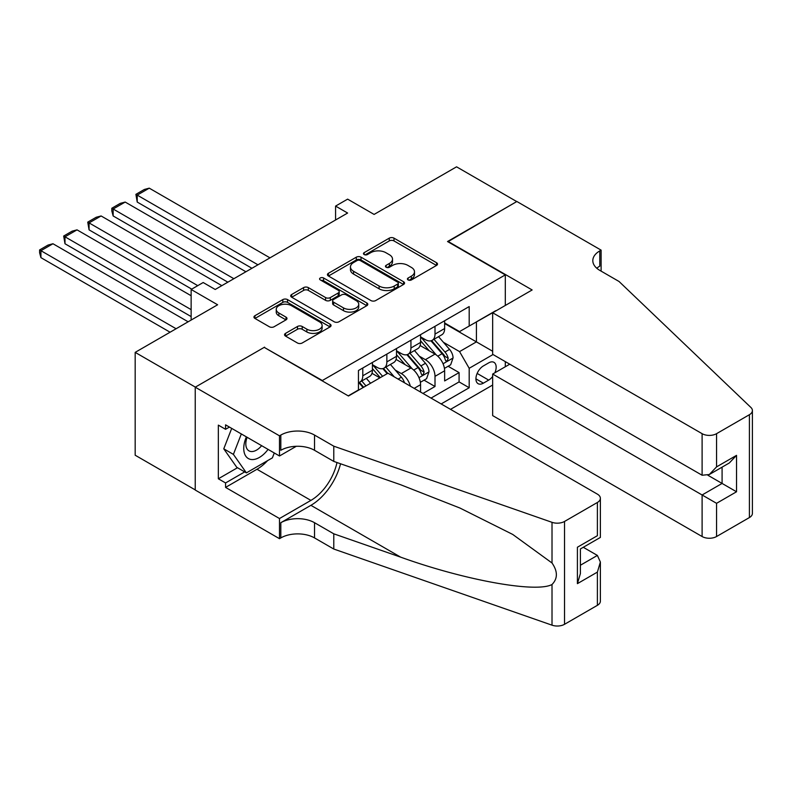 <?xml version="1.0" encoding="UTF-8"?>
<svg xmlns="http://www.w3.org/2000/svg" width="792" height="792" viewBox="0 0 792 792"><rect width="100%" height="100%" fill="white"/><g stroke="black" fill="none" stroke-linecap="round" stroke-linejoin="round"><path stroke-width="1.19" d="M408.118 279.932A2.336 1.346 0 0 0 411.424 279.932L436.531 265.429A3.346 1.93 0 0 0 437.511 264.073A3.346 1.93 0 0 0 436.531 262.706L393.99 238.145A3.346 1.93 0 0 0 389.268 238.145L364.162 252.648A2.336 1.346 0 0 0 363.478 253.598A2.336 1.346 0 0 0 364.162 254.549A2.336 1.346 0 0 0 367.468 254.549L370.715 252.678A10.692 6.178 0 0 1 385.843 252.678L389.387 254.727A10.692 6.178 0 0 1 392.515 259.093A10.692 6.178 0 0 1 389.387 263.459L386.14 265.33A2.336 1.346 0 0 0 385.457 266.29A2.336 1.346 0 0 0 386.14 267.241A2.336 1.346 0 0 0 389.446 267.241L392.693 265.37A10.692 6.178 0 0 1 407.821 265.37L411.365 267.409A10.692 6.178 0 0 1 414.493 271.775A10.692 6.178 0 0 1 411.365 276.141L408.118 278.022A2.336 1.346 0 0 0 407.425 278.972A2.336 1.346 0 0 0 408.118 279.932L408.118 278.022M285.536 333.373A3.346 1.93 0 0 0 284.556 334.739A3.346 1.93 0 0 0 285.536 336.105L297.465 342.995A3.346 1.93 0 0 0 302.197 342.995L330.076 326.898A3.346 1.93 0 0 0 331.056 325.532A3.346 1.93 0 0 0 330.076 324.166L287.546 299.604A3.346 1.93 0 0 0 282.813 299.604L254.935 315.711A3.346 1.93 0 0 0 253.955 317.067A3.346 1.93 0 0 0 254.935 318.433L269.349 326.759A3.346 1.93 0 0 0 274.072 326.759L286.011 319.869A3.346 1.93 0 0 0 286.981 318.503A3.346 1.93 0 0 0 286.011 317.137L278.853 313.008A8.94 5.158 0 0 1 276.24 309.365A8.94 5.158 0 0 1 281.754 304.593A8.94 5.158 0 0 1 291.496 305.712L319.503 321.879A8.94 5.158 0 0 1 322.116 325.532A8.94 5.158 0 0 1 316.602 330.294A8.94 5.158 0 0 1 306.86 329.175L302.197 326.482A3.346 1.93 0 0 0 297.465 326.482L285.536 333.373L285.536 336.105M264.568 347.579L322.344 380.516L505.306 274.883L447.529 241.53L516.74 201.574L456.558 166.825L374.101 214.424L347.619 199.138L335.58 206.088L347.619 213.038L215.216 289.476L203.178 282.526L191.139 289.476L191.139 320.057M264.568 347.153L195.357 387.12L135.175 352.371L217.622 304.772L191.139 289.476M370.953 300.564A3.346 1.93 0 0 0 375.685 300.564L403.564 284.467A3.346 1.93 0 0 0 404.544 283.1A3.346 1.93 0 0 0 403.564 281.734L361.033 257.182A3.346 1.93 0 0 0 356.301 257.182L328.423 273.28A3.346 1.93 0 0 0 327.442 274.646A3.346 1.93 0 0 0 328.423 276.002L370.953 300.564M321.205 280.437A2.336 1.346 0 0 1 323.582 280.764L323.582 277.982L366.825 302.95A3.346 1.93 0 0 1 367.795 304.316A3.346 1.93 0 0 1 366.825 305.682L338.936 321.78A3.346 1.93 0 0 1 334.214 321.78L291.674 297.218L291.674 294.495A3.346 1.93 0 0 0 290.694 295.852A3.346 1.93 0 0 0 291.674 297.218M291.674 294.495L303.613 287.605A3.346 1.93 0 0 1 308.335 287.605L325.581 297.564A3.346 1.93 0 0 0 330.313 297.564L338.224 292.99A3.346 1.93 0 0 0 339.204 291.624A3.346 1.93 0 0 0 338.224 290.258L320.265 279.893A2.336 1.346 0 0 1 319.582 278.942A2.336 1.346 0 0 1 321.027 277.695A2.336 1.346 0 0 1 323.582 277.982M195.238 489.901L135.175 455.222L135.175 352.371M422.968 393.446L435.006 386.496L435.006 376.349A13.622 7.861 -120 0 0 425.383 359.667L419.334 356.182M424.057 380.17L435.006 386.496M379.883 377.873L371.973 373.309M420.562 392.05L420.562 384.684A13.622 7.861 -120 0 0 410.939 368.003L396.05 359.41M410.365 386.169A13.622 7.861 60 0 0 401.306 373.567L395.257 370.082M494.852 372.794A10.553 6.089 120 0 0 493.97 362.34A10.553 6.089 120 0 0 488.694 362.865L483.397 365.924A10.553 6.089 120 0 0 476.497 375.22A10.553 6.089 120 0 0 478.12 383.684A10.553 6.089 120 0 0 483.397 383.16L488.694 380.101A10.553 6.089 120 0 0 492.664 376.487M450.539 409.355L492.664 385.031M505.306 274.883L505.306 305.464M505.306 361.617L505.306 366.755M441.144 403.94L469.191 387.743L469.191 368.29L459.558 351.608L443.411 342.283M348.223 395.871L358.449 389.971L358.449 370.507L469.191 306.573L469.191 326.037L495.673 311.018M493.03 354.529L469.191 368.29M372.418 364.667L377.23 367.448A13.622 7.861 60 0 0 384.041 368.122L393.673 362.568A13.622 7.861 -120 0 0 396.495 356.331L396.495 348.549M396.495 350.777L401.306 353.549A13.622 7.861 60 0 0 408.118 354.222L417.74 348.668A13.622 7.861 -120 0 0 420.562 342.431L420.562 334.65M431.036 398.099L459.083 381.902L459.083 372.596L444.639 380.932L444.639 370.785A13.622 7.861 -120 0 0 435.006 354.113L420.116 345.51M420.562 336.877L425.383 339.649A13.622 7.861 -120 0 0 432.185 340.332A13.622 7.861 -120 0 0 435.006 334.095L435.006 326.314M432.185 340.332L441.817 334.768A13.622 7.861 -120 0 0 444.639 328.531L444.639 320.75M362.786 368.003L362.786 375.794A13.622 7.861 60 0 1 359.964 382.021A13.622 7.861 60 0 1 358.449 382.576M359.964 382.021L369.597 376.467A13.622 7.861 -120 0 0 372.418 370.23L372.418 362.449M386.862 354.103L386.862 361.894A13.622 7.861 60 0 1 384.041 368.122M410.939 340.213L410.939 347.995A13.622 7.861 60 0 1 408.118 354.222M459.558 351.608L476.418 341.877L476.418 321.859L495.673 310.741M444.639 323.532L492.664 351.262M444.639 322.978L459.558 331.591L469.191 326.037M335.58 206.088L335.58 219.988M448.123 366.27L459.083 372.596M459.083 381.902L469.191 387.743M409.048 280.259L411.365 278.923A10.692 6.178 0 0 0 414.493 274.557L414.493 271.775M392.515 259.093L392.515 261.865A10.692 6.178 0 0 1 389.387 266.231L387.07 267.567M436.481 265.459L393.99 240.926A3.346 1.93 0 0 0 389.268 240.926L365.092 254.885M403.524 284.486L361.033 259.964A3.346 1.93 0 0 0 356.301 259.964L328.462 276.032M397.653 284.051A2.336 1.346 0 0 0 398.346 283.1A2.336 1.346 0 0 0 397.653 282.15L360.32 260.588A2.336 1.346 0 0 0 357.014 260.588L353.588 262.568A10.692 6.178 0 0 0 350.46 266.934A10.692 6.178 0 0 0 353.588 271.3L379.111 286.031A10.692 6.178 0 0 0 394.228 286.031L397.653 284.051L397.653 286.833A2.336 1.346 0 0 0 398.346 285.882L398.346 283.1M350.46 266.934L350.46 269.716A10.692 6.178 0 0 0 353.588 274.082L353.588 271.3M397.653 286.833L394.228 288.813A10.692 6.178 0 0 1 379.111 288.813L353.588 274.082M291.723 297.248L303.613 290.387L303.613 287.605M339.204 291.624L339.204 294.406A3.346 1.93 0 0 1 338.224 295.772L330.313 300.346A3.346 1.93 0 0 1 325.581 300.346L308.335 290.387A3.346 1.93 0 0 0 303.613 290.387M323.582 280.764L366.775 305.702M343.49 307.9A8.94 5.158 0 0 0 353.232 309.019A8.94 5.158 0 0 0 358.746 304.247A8.94 5.158 0 0 0 356.123 300.594L346.262 294.901A3.346 1.93 0 0 0 341.54 294.901L333.62 299.475A3.346 1.93 0 0 0 332.64 300.831A3.346 1.93 0 0 0 333.62 302.197L343.49 307.9L343.49 310.672A8.94 5.158 0 0 0 353.232 311.791A8.94 5.158 0 0 0 358.746 307.029L358.746 304.247M332.64 300.831L332.64 303.613A3.346 1.93 0 0 0 333.62 304.979L333.62 302.197M343.49 310.672L333.62 304.979M322.116 325.532L322.116 328.304A8.94 5.158 0 0 1 316.602 333.076A8.94 5.158 0 0 1 306.86 331.957L302.197 329.264A3.346 1.93 0 0 0 297.465 329.264L285.575 336.125M276.24 309.365L276.24 312.147A8.94 5.158 0 0 0 278.853 315.79L278.853 313.008M285.962 319.889L278.853 315.79M330.036 326.918L287.546 302.386A3.346 1.93 0 0 0 282.813 302.386L254.975 318.463M444.431 368.399L450.658 364.815L453.064 357.865A9.019 5.207 -120 0 0 449.549 349.391L438.55 336.659M257.945 264.805L137.214 195.109L149.252 188.159L269.983 257.855M436.342 354.984L423.304 339.887A26.047 15.038 -120 0 0 420.562 337.026M137.214 202.059L135.897 194.347L137.214 195.109L137.214 202.059L251.925 268.28M429.195 350.747L421.898 342.302A21.622 12.484 -120 0 0 420.562 340.847M430.957 340.817L442.084 353.697A9.019 5.207 60 0 1 445.302 359.915L445.955 360.984L447.173 360.815L448.193 358.241A9.019 5.207 -120 0 0 444.975 352.034L433.976 339.293M431.61 340.61L443.57 354.45A4.594 2.653 60 0 1 444.728 356.242L448.193 358.241M135.897 194.347L144.322 189.476L149.252 188.159M246.371 436.867A22.127 12.781 120 0 0 251.569 459.538A22.127 12.781 120 0 0 268.072 449.391M247.114 437.293A15.147 8.752 120 0 0 248.965 450.856A15.147 8.752 120 0 0 251.183 451.539A15.147 8.752 120 0 0 261.637 445.678M274.279 452.975L272.389 457.865L246.391 472.873L236.768 467.31L223.77 448.826L231.7 428.393M246.391 472.873L233.402 454.38L241.332 433.947M223.77 448.826L233.402 454.38M509.761 364.181L492.664 374.052L492.664 415.612L702.108 536.531L702.108 494.97L722.086 483.437L722.086 467.151M492.664 374.052L716.552 503.316L716.552 536.531L749.41 517.562L749.41 414.701A10.217 5.9 0 0 0 752.4 410.533A10.217 5.9 0 0 0 750.925 407.484L619.047 281.487L599.792 270.369A23.829 13.761 180 0 1 592.812 260.637A23.829 13.761 180 0 1 599.792 250.906L601.118 250.143L516.859 201.495L447.886 241.738M447.886 241.322L532.145 289.961L492.664 312.761L702.108 433.679A10.217 5.9 0 0 0 716.552 433.679L749.41 414.701M601.118 250.143L601.118 270.3L600.395 270.715M492.664 312.761L492.664 354.321L702.108 475.24L702.108 433.679M752.4 410.533L752.4 513.384A10.217 5.9 180 0 1 749.41 517.562M716.552 536.531A10.217 5.9 180 0 1 702.108 536.531M596.792 268.25A23.829 13.761 180 0 1 599.792 266.132L599.792 250.906M707.88 475.24L736.53 491.773L716.552 503.316M716.552 433.679L716.552 466.894L709.325 474.517L702.108 475.24M716.552 466.894L736.53 455.36L729.303 462.983L709.325 474.517M387.941 373.22L597.386 494.139A10.217 5.9 -0 0 1 600.376 498.307A10.217 5.9 -0 0 1 597.386 502.475L564.528 521.453L564.528 624.304A10.217 5.9 180 0 1 552.014 625.175L333.778 549.034L314.523 537.917A23.829 13.761 -0 0 0 280.813 537.917L279.497 538.689L195.238 490.04L195.238 387.189L264.201 347.371L348.46 396.01L387.941 373.22M333.778 549.034L333.778 533.818L400.693 557.162C464.656 580.219 536.115 593.129 552.014 584.506C557.816 578.566 557.816 571.398 552.014 562.993L512.751 534.452L459.934 508.038L400.693 484.753L333.778 461.409L314.523 450.292A23.829 13.761 -0 0 0 280.813 450.292L280.813 435.065L279.497 435.828L195.238 387.189M333.778 461.409L333.778 446.183L314.523 435.065A23.829 13.761 -0 0 0 280.813 435.065M400.693 557.162L310.91 505.326L280.813 522.7A23.829 13.761 -0 0 1 314.523 522.7L333.778 533.818M597.386 605.326L597.386 572.111L600.376 562.043L600.376 601.158A10.217 5.9 180 0 1 597.386 605.326L564.528 624.304M552.014 562.993L552.014 522.324L333.778 446.183M267.597 460.627A38.303 22.117 -60 0 1 256.984 469.26L225.571 487.397L225.571 482.952L244.708 471.893M229.423 427.076L225.571 429.304L218.345 425.126L218.345 478.784L225.571 482.952M225.571 429.304L225.571 424.849L279.497 455.984L279.497 435.828M279.497 538.689L279.497 518.532L310.91 500.395A38.303 22.117 120 0 0 336.986 462.528M225.571 487.397L279.497 518.532M583.278 547.292L597.386 555.43L600.376 562.043M310.91 505.326A44.342 25.601 120 0 0 340.56 463.775M296.307 446.282L279.497 455.984M552.014 522.324A10.217 5.9 -0 0 0 564.528 521.453M218.345 478.784L237.491 467.726M597.386 572.111L577.408 583.645L580.397 573.576L580.397 548.955L600.376 537.422L600.376 498.307M577.408 583.645L577.408 547.232C581.298 549.48 581.298 549.48 577.408 547.232L597.386 535.699C601.277 537.946 601.277 537.946 597.386 535.699L597.386 502.475M420.364 382.298L426.581 378.705L428.987 371.755A9.019 5.207 -120 0 0 425.472 363.29L414.473 350.549M233.868 278.705L113.147 209.009L125.186 202.059L245.906 271.755M412.276 368.884L399.227 353.786A26.047 15.038 -120 0 0 396.495 350.925M113.147 215.959L111.82 211.019L111.82 208.246L113.147 209.009L113.147 215.959L227.858 282.18M405.118 364.647L397.822 356.202A21.622 12.484 -120 0 0 396.495 354.747M406.89 354.717L418.008 367.597A9.019 5.207 60 0 1 421.225 373.814L421.888 374.883L423.106 374.705L424.116 372.141A9.019 5.207 -120 0 0 420.898 365.934L409.9 353.192M407.543 354.509L419.493 368.349A4.594 2.653 60 0 1 420.651 370.141L424.116 372.141M111.82 208.246L120.245 203.376L125.186 202.059M404.445 382.744A9.019 5.207 -120 0 0 401.405 377.19L390.406 364.449M197.762 285.655L89.07 222.908L101.109 215.959L221.839 285.655M382.595 376.299L375.151 367.686A26.047 15.038 -120 0 0 372.418 364.825M89.07 229.858L87.744 222.136L89.07 222.908L89.07 229.858L191.743 289.13M380.269 377.645L373.745 370.102A21.622 12.484 -120 0 0 372.418 368.646M394.277 376.873L385.833 367.092M383.467 368.409L387.733 373.339M382.813 368.617L387.169 373.666M87.744 222.136L96.169 217.275L101.109 215.959M191.139 309.632L64.994 236.808L77.032 229.858L191.139 295.733M370.567 383.249L366.33 378.348M64.994 243.758L63.677 236.036L64.994 236.808L64.994 243.758L191.139 316.582M365.993 385.892L361.756 380.992M359.39 382.298L363.657 387.238M358.736 382.516L363.102 387.565M63.677 236.036L72.102 231.175L77.032 229.858M176.091 328.739L40.927 250.698L52.965 243.748L188.13 321.79M40.927 257.647L39.6 252.717L39.6 249.935L40.927 250.698L40.927 257.647L170.082 332.214M39.6 249.935L48.025 245.075L52.965 243.748M401.306 373.567L410.939 368.003M425.383 359.667L435.006 354.113M435.006 334.095L444.639 328.531M362.786 375.794L372.418 370.23M386.862 361.894L396.495 356.331M410.939 347.995L420.562 342.431M435.006 376.349L444.639 370.785M414.186 388.367L420.562 384.684M477.15 373.438L488.694 380.101M475.933 378.853L483.397 383.16M411.365 278.923L411.365 276.141M386.14 267.241L386.14 265.33M389.387 266.231L389.387 263.459M364.162 254.549L364.162 252.648M389.268 240.926L389.268 238.145M393.99 240.926L393.99 238.145M436.531 265.429L436.531 262.706M328.423 276.002L328.423 273.28M356.301 259.964L356.301 257.182M361.033 259.964L361.033 257.182M403.564 284.467L403.564 281.734M379.111 288.813L379.111 286.031M394.228 288.813L394.228 286.031M308.335 290.387L308.335 287.605M325.581 300.346L325.581 297.564M330.313 300.346L330.313 297.564M338.224 295.772L338.224 292.99M366.825 305.682L366.825 302.95M297.465 329.264L297.465 326.482M302.197 329.264L302.197 326.482M306.86 331.957L306.86 329.175M286.011 319.869L286.011 317.137M254.935 318.433L254.935 315.711M282.813 302.386L282.813 299.604M287.546 302.386L287.546 299.604M330.076 326.898L330.076 324.166M443.055 363.775L453.004 358.033M423.304 339.887L424.542 339.174M444.975 352.034L449.549 349.391M437.788 356.182L442.084 353.697M736.53 455.36L736.53 491.773M314.523 450.292L314.523 435.065M314.523 522.7L314.523 537.917M552.014 625.175L552.014 584.506M280.813 522.7L280.813 537.917M256.984 469.26L310.91 500.395M580.397 565.24L597.386 555.43M418.988 377.675L428.927 371.933M399.227 353.786L400.465 353.074M420.898 365.934L425.472 363.29M413.711 370.082L418.008 367.597M375.151 367.686L376.398 366.963M398.109 379.091L401.405 377.19"/></g></svg>
